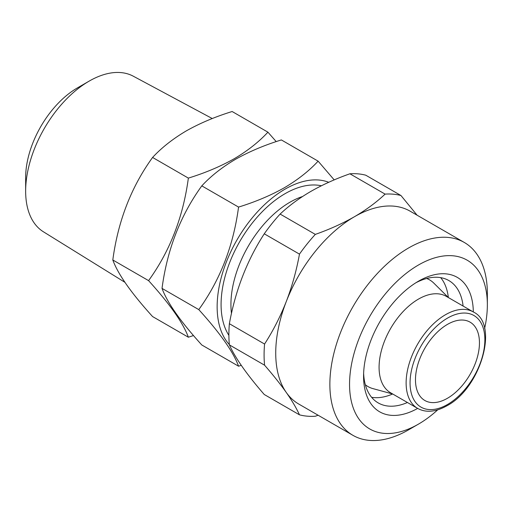 <?xml version="1.0" encoding="UTF-8"?>
<svg xmlns="http://www.w3.org/2000/svg" width="513" height="513" viewBox="0 0 513 513"><rect width="100%" height="100%" fill="white"/><g stroke="black" fill="none" stroke-linecap="round" stroke-linejoin="round"><path stroke-width="0.77" d="M440.686 277.642A70.64 40.783 -60 0 1 448.343 297.514M415.934 282.734A70.64 40.783 -60 0 1 448.849 280.553A70.64 40.783 -60 0 1 463.104 306.062M473.332 311.968L446.291 296.354A55.68 32.146 -60 0 0 418.448 299.111A55.68 32.146 -60 0 0 382.076 348.173A55.68 32.146 -60 0 0 390.611 392.791L417.659 408.406A55.68 32.146 -60 0 1 409.124 363.788A55.68 32.146 -60 0 1 445.496 314.726A55.68 32.146 -60 0 1 473.332 311.968C499.341 323.838 480.822 388.149 446.887 405.789C435.678 412.054 425.937 412.927 417.659 408.406A77.604 44.804 -60 0 1 363.576 376.253A77.604 44.804 -60 0 1 418.448 281.214L418.448 281.207A77.604 44.804 -60 0 1 473.319 311.955M437.698 409.849A97.438 56.257 -60 0 1 418.454 424.129A97.438 56.257 -60 0 1 349.552 384.352A97.438 56.257 -60 0 1 418.448 265.016A97.438 56.257 -60 0 1 487.35 304.793A97.438 56.257 -60 0 1 484.605 328.609M408.611 429.817A111.359 64.292 -60 0 0 408.611 429.811L418.454 424.129A97.438 56.257 -60 0 1 418.448 424.129L408.611 429.817A111.359 64.292 -60 0 1 352.931 435.332A111.359 64.292 -60 0 1 335.861 346.095A111.359 64.292 -60 0 1 408.611 247.965A111.359 64.292 -60 0 1 464.284 242.45A111.359 64.292 -60 0 1 487.35 293.43A111.359 64.292 -60 0 1 487.183 299.393M352.931 435.332L298.797 404.077A111.359 64.292 -60 0 1 286.28 392.471A111.359 64.292 -60 0 1 286.28 301.541A111.359 64.292 -60 0 1 354.47 216.71C366.141 209.9 376.35 202.366 385.096 194.113L349.898 173.785A121.799 70.319 -60 0 1 365.763 175.202L400.961 195.524L417.082 215.197M229.375 344.871C235.307 358.068 246.939 374.612 264.259 394.503L299.464 414.825C296.469 408.226 292.077 400.775 286.28 392.471C280.329 384.064 273.096 374.971 264.573 365.192L229.375 344.871A121.799 70.319 -60 0 1 229.375 323.716L264.573 344.043C273.102 330.795 280.335 316.63 286.28 301.541C292.089 286.35 296.488 270.543 299.464 254.127L264.259 233.806C247.067 260.36 235.441 290.332 229.375 323.716M264.259 233.806A121.799 70.319 -60 0 1 280.124 214.068L315.322 234.39C329.5 229.401 342.549 223.508 354.47 216.71A111.359 64.292 -60 0 1 410.15 211.196L464.284 242.45M349.898 173.785C335.592 178.838 322.542 184.731 310.75 191.471C298.983 198.351 288.774 205.886 280.124 214.068M426.694 278.488A61.598 35.564 -60 0 1 433.844 283.144L448.394 297.566M447.464 324.383A45.24 26.118 -60 0 1 470.081 322.145A45.24 26.118 -60 0 1 477.019 358.395A45.24 26.118 -60 0 1 447.464 398.261A45.24 26.118 -60 0 1 424.847 400.499A45.24 26.118 -60 0 1 417.909 364.249A45.24 26.118 -60 0 1 447.464 324.383M238.558 207.085L201.801 185.866C210.901 176.055 222.11 167.212 235.429 159.351C249.247 151.579 264.561 145.108 281.361 139.934L318.118 161.153C309.153 170.855 297.944 179.697 284.491 187.675C270.864 195.363 255.551 201.833 238.558 207.085C233.415 245.842 220.154 280.021 198.781 309.608C220.09 333.097 233.351 351.956 238.558 366.205L241.245 365.333M229.349 344.576A96.046 55.455 -60 0 1 224.848 266.042A96.046 55.455 -60 0 1 285.061 189.137A96.046 55.455 -60 0 1 328.73 182.288M334.2 179.896L318.118 161.153M124.871 282.291L43.451 231.812A89.858 51.877 -60 0 1 25.65 191.157A89.858 51.877 -60 0 1 89.185 81.105L89.185 81.105A89.858 51.877 -60 0 1 133.29 76.2L212.273 118.548M25.65 191.157L25.65 177.517A73.154 42.233 -60 0 1 77.373 87.928A73.154 42.233 -60 0 1 77.38 87.928L89.185 81.105L77.373 87.928M193.497 335.547L188.361 337.221C183.218 323.075 169.957 304.209 148.578 280.63C169.893 251.21 183.154 217.031 188.361 178.107C205.162 172.932 220.475 166.462 234.294 158.69C247.612 150.822 258.821 141.986 267.921 132.174L276.225 141.614M267.921 132.174L232.145 111.52C215.152 116.772 199.839 123.248 186.213 130.937C172.759 138.914 161.55 147.757 152.592 157.453C131.277 186.879 118.022 221.052 112.809 259.976C117.952 274.128 131.213 292.994 152.592 316.572L188.361 337.221M392.714 394.01L372.945 388.617A61.598 35.564 -60 0 1 365.346 384.756M392.644 393.99A70.64 40.783 -60 0 1 371.604 397.299M188.361 178.107L152.592 157.453M148.578 280.63L112.809 259.976M238.558 366.205L201.801 344.986C180.493 321.497 167.232 302.638 162.025 288.389C167.167 249.632 180.429 215.46 201.801 185.866M198.781 309.608L162.025 288.389M264.573 365.192A121.799 70.319 -60 0 1 264.573 344.043M318.111 415.229L315.322 416.242A121.799 70.319 -60 0 1 299.464 414.825M385.096 194.113A121.799 70.319 -60 0 1 400.961 195.524M299.464 254.127A121.799 70.319 -60 0 1 315.322 234.39M407.431 402.5A70.64 40.783 -60 0 1 378.209 402.91A70.64 40.783 -60 0 1 363.634 373.31M447.464 318.137A52.897 30.536 -60 0 1 484.868 339.728A52.897 30.536 -60 0 1 447.464 404.513A52.897 30.536 -60 0 1 410.06 382.916A52.897 30.536 -60 0 1 447.464 318.137M231.472 313.43A83.516 48.222 -60 0 1 289.98 202.205A83.516 48.222 -60 0 1 302.523 196.524M228.888 335.355A90.48 52.236 -60 0 1 285.061 193.683A90.48 52.236 -60 0 1 321.382 185.777M487.35 304.793L487.35 293.43"/></g></svg>
